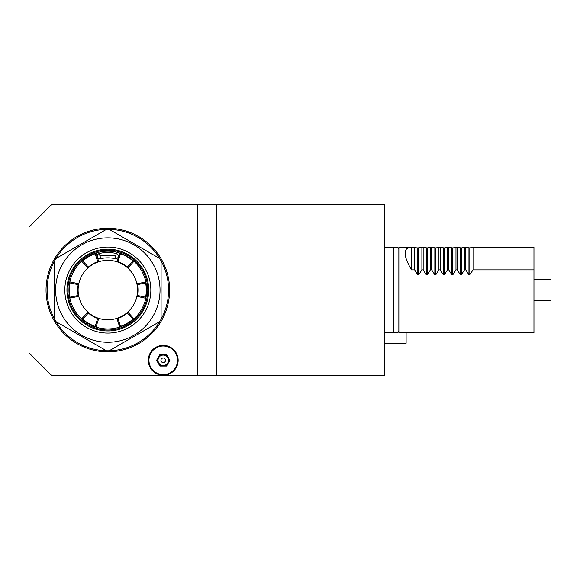 <?xml version="1.0" encoding="UTF-8"?>
<svg xmlns="http://www.w3.org/2000/svg" width="580" height="580" viewBox="0 0 580 580"><rect width="100%" height="100%" fill="white"/><g stroke="black" fill="none" stroke-linecap="round" stroke-linejoin="round"><path stroke-width="0.87" d="M398.851 331.122L398.851 248.878C398.62 246.978 393.595 246.978 393.356 248.878L393.334 331.122C393.595 333.021 398.62 333.021 398.851 331.122L398.851 331.122M411.445 247.406L410.763 247.385C402.991 248.015 403.223 255.505 411.445 269.86L411.445 247.406L417.81 247.928L421.885 247.406L421.885 269.86L418.716 274.826L418.716 247.928M411.445 269.86L414.642 269.86L414.642 247.406M414.642 269.86L417.81 274.826L418.716 274.826M421.885 269.86L423.161 269.86L423.161 247.406L421.885 247.406M423.161 269.86L426.336 274.826L427.235 274.826L430.411 269.86L430.411 247.406L427.235 247.928L423.161 247.406M430.411 269.86L431.687 269.86L431.687 247.406L430.411 247.406M431.687 269.86L434.855 274.826L435.761 274.826L438.929 269.86L438.929 247.406L435.761 247.928L431.687 247.406M438.929 269.86L440.205 269.86L440.205 247.406L438.929 247.406M440.205 269.86L443.381 274.826L444.28 274.826L447.455 269.86L447.455 247.406L444.28 247.928L440.205 247.406M447.455 269.86L448.732 269.86L448.732 247.406L447.455 247.406M448.732 269.86L451.9 274.826L452.806 274.826L455.974 269.86L455.974 247.406L452.806 247.928L448.732 247.406M455.974 269.86L457.25 269.86L457.25 247.406L455.974 247.406M457.25 269.86L460.426 274.826L461.325 274.826L464.5 269.86L464.5 247.406L461.325 247.928L457.25 247.406M464.5 269.86L465.776 269.86L465.776 247.406L464.5 247.406M465.776 269.86L468.945 274.826L469.851 274.826L473.019 269.86L473.019 247.406L469.851 247.928L465.776 247.406M410.763 247.385L398.873 247.385L398.873 332.615L533.955 332.615L533.955 247.406L473.019 247.406M533.955 269.86L473.019 269.86M533.955 300.65L551 300.65L551 279.35L533.955 279.35M384.815 247.385L393.334 247.385L393.334 332.615L384.815 332.615M384.815 209.039L216.492 209.039L216.492 204.776L384.815 204.776L384.815 375.224L197.316 375.224L197.316 204.776L51.373 204.776L29 227.15L29 352.85L51.373 375.224L197.316 375.224M216.492 204.776L197.316 204.776M216.492 375.224L216.492 370.961L384.815 370.961M216.492 370.961L216.492 209.039M54.571 319.217L54.571 260.906A60.726 60.726 0 0 0 109.214 350.769A60.726 60.726 0 0 0 159.718 321.617L159.108 321.965M161.095 319.217A60.726 60.726 0 0 0 161.095 260.906L161.095 319.217A60.726 60.726 0 0 1 159.718 321.617L109.214 350.769M161.095 260.906A60.726 60.726 0 0 0 109.214 229.354L109.823 229.709M159.718 258.513L109.214 229.354A60.726 60.726 0 0 0 55.948 258.513L56.557 258.165M107.829 351.85A61.784 61.784 0 0 0 169.614 290.769A61.784 61.784 0 0 0 109.243 228.295A61.784 61.784 0 0 0 46.052 289.362A61.784 61.784 0 0 0 107.829 351.85M107.829 333.079A43.014 43.014 0 0 1 70.586 268.555A43.014 43.014 0 0 1 145.08 268.555A43.014 43.014 0 0 1 107.829 333.079M107.829 237.865A52.2 52.2 0 0 0 55.636 289.471A52.2 52.2 0 0 0 106.64 342.251A52.2 52.2 0 0 0 160.029 290.66A52.2 52.2 0 0 0 107.829 237.865M148.712 290.065A40.883 40.883 0 0 1 107.829 330.948A40.883 40.883 0 0 1 66.954 290.065A40.883 40.883 0 0 1 107.829 249.182A40.883 40.883 0 0 1 148.712 290.065M55.948 321.617L105.843 350.421M106.452 229.354L55.948 258.513A60.726 60.726 0 0 0 54.571 260.906M147.784 290.065A39.947 39.947 0 0 0 107.829 250.118A39.947 39.947 0 0 0 67.882 290.065A39.947 39.947 0 0 0 107.829 330.013A39.947 39.947 0 0 0 147.784 290.065M136.916 283.939L137.489 284.657A30.145 30.145 0 0 1 137.489 295.474L136.916 296.184A29.725 29.725 0 0 0 136.916 283.939L136.88 283.765A29.725 29.725 0 0 0 127.81 268.062L127.346 267.083A30.145 30.145 0 0 0 117.979 261.674L117.073 261.812A29.725 29.725 0 0 1 127.68 267.938M145.616 282.895A38.454 38.454 0 0 1 145.616 297.236L145.834 298.308A38.882 38.882 0 0 0 145.87 298.127A38.882 38.882 0 0 0 145.87 282.003L145.616 282.895L137.489 284.657M120.517 253.757A38.454 38.454 0 0 1 132.936 260.927L133.973 261.275A38.882 38.882 0 0 0 119.871 253.09L120.517 253.757L117.979 261.674M87.986 267.938L88.319 267.083A30.145 30.145 0 0 1 97.687 261.674L98.593 261.812A29.725 29.725 0 0 0 87.986 267.938L87.856 268.062A29.725 29.725 0 0 0 78.786 283.765L78.177 284.657A30.145 30.145 0 0 0 78.177 295.474L78.749 296.184A29.725 29.725 0 0 1 78.749 283.939M82.73 260.927A38.454 38.454 0 0 1 95.149 253.757L95.968 253.032A38.882 38.882 0 0 0 95.794 253.09A38.882 38.882 0 0 0 81.831 261.152L82.73 260.927L88.319 267.083M70.049 297.236A38.454 38.454 0 0 1 70.049 282.895L69.832 281.822A38.882 38.882 0 0 0 69.796 282.003A38.882 38.882 0 0 0 69.796 298.127L70.049 297.236L78.177 295.474M98.593 318.311L97.687 318.456A30.145 30.145 0 0 1 88.319 313.048L87.986 312.192A29.725 29.725 0 0 0 98.593 318.311L98.767 318.369A29.725 29.725 0 0 0 116.899 318.369L117.979 318.456A30.145 30.145 0 0 0 127.346 313.048L127.81 312.069A29.725 29.725 0 0 0 136.88 296.365L136.916 296.184M95.149 326.373A38.454 38.454 0 0 1 82.73 319.203L81.693 318.855A38.882 38.882 0 0 0 81.831 318.971A38.882 38.882 0 0 0 95.794 327.04L95.149 326.373L97.687 318.456M127.346 313.048L132.936 319.203L133.835 318.971A38.882 38.882 0 0 0 133.973 318.855L133.835 318.971A38.882 38.882 0 0 1 119.871 327.04L116.899 318.369L117.414 318.202M98.252 318.202L98.767 318.369L95.968 327.091A38.882 38.882 0 0 0 119.697 327.091L120.205 326.924L119.697 327.091A38.882 38.882 0 0 0 119.871 327.04L120.517 326.373L117.979 318.456M78.749 296.184L78.786 296.365A29.725 29.725 0 0 0 87.856 312.069L87.986 312.192M78.786 296.365L69.796 298.127A38.882 38.882 0 0 0 69.832 298.308A38.882 38.882 0 0 0 81.693 318.855L87.856 312.069L88.254 312.431M88.254 267.699L87.856 268.062L81.693 261.275A38.882 38.882 0 0 0 69.832 281.822L69.723 282.351L69.832 281.822L78.786 283.765M117.414 261.928L116.899 261.761A29.725 29.725 0 0 0 98.767 261.761L98.593 261.812M117.073 261.812L119.871 253.09A38.882 38.882 0 0 0 95.968 253.032L98.767 261.761L98.252 261.928M136.88 283.765L145.87 282.003A38.882 38.882 0 0 0 145.834 281.822A38.882 38.882 0 0 0 133.973 261.275L127.81 268.062L127.412 267.699M127.412 312.431L127.81 312.069L133.973 318.855A38.882 38.882 0 0 0 145.834 298.308L145.942 297.779L145.834 298.308L136.88 296.365M127.68 312.192A29.725 29.725 0 0 1 117.073 318.311M132.936 319.203A38.454 38.454 0 0 1 120.517 326.373M95.453 326.924L95.968 327.091L95.453 326.924M81.693 318.855L82.099 319.21L81.693 318.855L87.856 312.069M82.099 260.913L81.693 261.275L82.099 260.913M95.968 253.032L95.453 253.199L95.968 253.032L98.767 261.761L95.968 253.032M133.973 261.275L133.567 260.913L133.973 261.275M133.567 319.21L133.973 318.855L133.567 319.21M116.899 318.369L119.697 327.091M87.856 268.062L81.693 261.275L87.856 268.062M100.587 258.673A32.212 32.212 0 0 1 115.101 258.68A2.661 2.661 0 0 0 118.291 256.686A2.661 2.661 0 0 0 116.297 253.489A37.541 37.541 0 0 0 99.39 253.482A2.661 2.661 0 0 0 97.389 256.679A2.661 2.661 0 0 0 100.587 258.673L100.014 256.186A34.771 34.771 0 0 1 115.674 256.186L115.101 258.68M163.226 358.012A2.291 2.291 0 0 1 165.213 361.456A2.291 2.291 0 0 1 161.24 361.456A2.291 2.291 0 0 1 163.226 358.012M163.226 355.09A5.22 5.22 0 0 0 158.71 362.921A5.22 5.22 0 0 0 167.75 362.921A5.22 5.22 0 0 0 163.226 355.09M157.078 360.31L160.153 365.639L166.308 365.639L169.382 360.31L166.308 354.982L160.153 354.982L157.078 360.31L156.585 360.31L159.906 354.554L166.554 354.554L169.875 360.31L166.554 366.067L159.906 366.067L156.585 360.31M160.153 365.639L159.906 366.067M166.308 365.639L166.554 366.067M169.382 360.31L169.875 360.31M166.554 354.554L166.308 354.982M160.153 354.982L159.906 354.554M163.226 375.224A14.913 14.913 0 0 1 150.314 352.85A14.913 14.913 0 0 1 176.146 352.85A14.913 14.913 0 0 1 163.226 375.224A14.913 14.913 0 0 1 150.314 352.85A14.913 14.913 0 0 1 176.146 352.85A14.913 14.913 0 0 1 163.226 375.224M384.815 335.022L406.116 335.022L406.116 343.266L384.815 343.266M406.116 332.615L406.116 335.022M417.81 274.826L417.81 247.928M426.336 274.826L426.336 247.928M427.235 274.826L427.235 247.928M434.855 274.826L434.855 247.928M435.761 274.826L435.761 247.928M443.381 274.826L443.381 247.928M444.28 274.826L444.28 247.928M451.9 274.826L451.9 247.928M452.806 274.826L452.806 247.928M460.426 274.826L460.426 247.928M461.325 274.826L461.325 247.928M468.945 274.826L468.945 247.928M469.851 274.826L469.851 247.928M145.616 297.236L137.489 295.474M132.936 260.927L127.346 267.083M95.149 253.757L97.687 261.674M70.049 282.895L78.177 284.657M82.73 319.203L88.319 313.048M100.014 256.186L99.963 255.976A34.981 34.981 0 0 1 115.725 255.983L115.674 256.186M99.39 253.482L99.963 255.976M116.297 253.489L115.725 255.983M163.226 374.586A14.275 14.275 0 0 1 150.865 353.169A14.275 14.275 0 0 1 175.588 353.169A14.275 14.275 0 0 1 163.226 374.586"/></g></svg>
